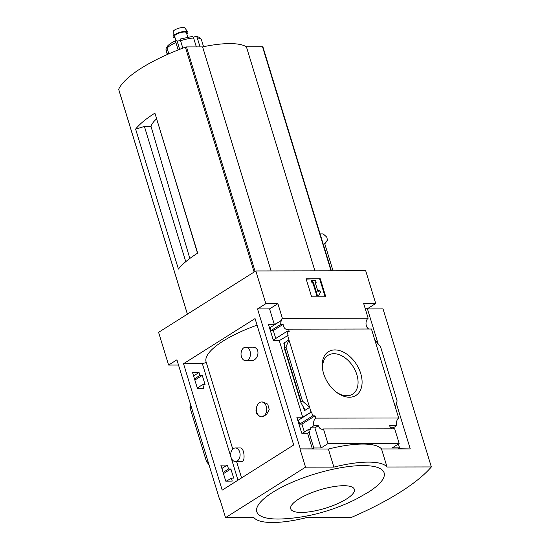 <?xml version="1.0" encoding="UTF-8"?>
<svg xmlns="http://www.w3.org/2000/svg" width="550" height="550" viewBox="0 0 550 550"><rect width="100%" height="100%" fill="white"/><g stroke="black" fill="none" stroke-linecap="round" stroke-linejoin="round"><path stroke-width="0.82" d="M245.754 360.738L250.628 360.731C258.679 361.46 261.36 346.72 252.209 347.167L245.733 347.181A6.779 4.709 89.9 0 1 250.058 351.237A6.779 4.709 89.9 0 1 245.754 360.738A6.779 4.709 89.9 0 1 241.429 356.682A6.779 4.709 89.9 0 1 245.733 347.181M235.407 461.526L241.883 461.519C245.376 462.33 244.558 447.562 240.254 447.968L235.379 447.968A6.779 4.709 89.9 0 1 239.704 452.024A6.779 4.709 89.9 0 1 235.407 461.526A6.779 4.709 89.9 0 1 231.083 457.469A6.779 4.709 89.9 0 1 235.379 447.968M257.063 325.146A71.239 20.515 163 0 0 206.064 361.769L232.774 449.116M241.574 477.902L236.569 461.526M261.573 416.776L266.516 414.652L269.204 409.496L267.733 404.133L262.996 401.988L261.553 401.981A7.397 5.143 89.9 0 1 266.702 409.372A7.397 5.143 89.9 0 1 261.573 416.776A7.397 5.143 89.9 0 1 261.113 416.742C255.874 414.817 254.664 410.857 257.482 404.869A7.397 5.143 89.9 0 1 261.553 401.981M192.555 372.563L197.457 388.596L203.933 388.52L202.73 384.574L205.067 384.546L202.269 375.402L199.932 375.43L199.038 372.494L192.555 372.563M312.373 448.876L300.321 448.896L257.531 308.935L269.582 308.914L274.374 324.603L268.531 324.61L273.433 340.643L279.276 340.629L302.672 417.154L311.52 411.909L312.723 415.862L315.033 415.855L315.728 418.131A5.919 4.111 -90.1 0 0 313.926 425.707L310.475 427.886L314.903 427.879L321.049 447.975L313.782 447.982L308.983 432.293L307.574 433.187L312.373 448.876L313.782 447.982M193.586 375.932L199.038 372.494M269.438 327.587L270.167 327.594L281.339 320.54L274.374 324.603M194.487 378.868L199.932 375.43M270.167 327.594L271.061 330.529L280.809 324.376A5.919 4.111 -90.1 0 1 281.339 320.54M194.858 380.084L202.269 375.402M271.061 330.529L273.329 330.55L283.113 324.376L280.809 324.376M273.329 330.55L275.756 338.477M283.113 324.376A5.919 4.111 -90.1 0 0 287.196 329.471A5.919 4.111 -90.1 0 0 288.523 329.147L289.218 331.43L286.914 331.43L288.124 335.383L279.276 340.629M197.278 388.011L202.73 384.574M274.154 340.636L273.859 339.673L286.914 331.43M220.853 465.121L225.754 481.147L232.231 481.078L231.337 478.143L233.674 478.115L230.883 468.971L228.539 468.999L227.336 465.053L220.853 465.121M302.672 417.154L296.828 417.168L301.73 433.194L307.574 433.187M226.586 481.14L231.337 478.143M302.548 433.194L308.619 429.357L310.922 429.357L310.475 427.886M308.983 432.293L309.519 432.293L308.619 429.357M221.884 468.49L227.336 465.053M297.736 420.145L298.464 420.152L311.52 411.909M223.094 472.436L228.539 468.999M298.464 420.152L299.674 424.098L312.723 415.862M223.465 473.653L230.883 468.971M299.674 424.098L301.936 424.119L315.033 415.855M227.116 480.81L226.105 481.147M301.936 424.119L304.363 432.046M310.984 411.909L287.588 335.383M302.493 401.074L301.132 401.933L300.967 402.71L304.693 409.413L304.432 410.664L309.609 407.399L302.493 401.074L285.966 347.029L288.97 339.9L283.793 343.166L284.467 343.262L284.185 347.827L285.966 347.029M323.606 373.608A25.829 17.009 57.7 0 0 336.243 392.081A25.829 17.009 57.7 0 0 361.962 384.601A25.829 17.009 57.7 0 0 340.732 350.962A25.829 17.009 57.7 0 0 322.912 370.968A25.829 17.009 57.7 0 0 323.606 373.608M288.523 329.147L371.449 329.01L395.374 407.248L398.654 417.993L315.728 418.131M220.083 499.778L219.704 499.785L220.021 499.586L225.541 517.646L253.894 517.598A61.627 17.744 163 0 0 307.058 517.502L351.354 517.426A166.451 47.926 163 0 0 431.344 466.936L387.042 467.012A61.627 17.744 163 0 0 333.884 467.108L305.532 467.156L225.541 517.646M178.516 365.049L168.603 365.062L176.914 359.817L219.704 499.785M392.04 428.808A5.919 4.111 89.9 0 1 389.592 425.583L396.859 425.569A5.919 4.111 89.9 0 1 398.654 417.993M321.049 447.975L327.951 443.616L399.183 443.493L394.694 428.801L323.455 428.924A5.919 4.111 -90.1 0 1 322.128 429.241A5.919 4.111 -90.1 0 1 318.354 425.7L313.926 425.707M314.903 427.879L318.354 425.7M368.796 329.017A5.919 4.111 89.9 0 1 366.018 323.916A5.919 4.111 89.9 0 1 368.149 318.209L282.384 318.361A5.919 4.111 -90.1 0 0 280.809 320.54M282.384 318.361L277.894 303.662L265.843 303.683L255.833 270.951L158.593 332.331L168.603 365.062M269.582 308.914L277.894 303.662M154.901 113.135A98.601 28.394 -17 0 0 135.616 129.099L178.413 269.06A98.601 28.394 -17 0 1 197.691 253.096L154.901 113.135L197.526 253.199M135.616 129.099L144.416 126.479L151.03 126.473A55.928 16.101 -17 0 1 156.475 118.931M189.826 258.479L151.03 126.473M185.756 261.697L144.416 126.479M262.914 47.032A1.231 0.358 163 0 0 262.928 46.936A1.231 0.358 163 0 0 262.529 46.798L246.414 46.826A61.133 17.6 163 0 0 202.606 46.901L186.491 46.929A1.231 0.358 163 0 0 185.377 47.162A98.601 28.394 163 0 0 118.669 89.265A1.231 0.358 163 0 0 118.656 89.361A1.231 0.358 163 0 0 118.718 89.437M365.255 308.749L367.393 308.743L375.712 303.497L365.702 270.765L255.833 270.951M333.039 270.82L324.624 243.292L327.491 240.185L326.755 237.091L323.173 233.915L320.093 233.922M324.775 243.788A106.226 30.587 -17 0 0 327.491 240.185L327.559 239.704M327.951 443.616L323.455 428.924M399.183 443.493L392.281 447.851L399.547 447.837L398.138 448.731L409.874 448.91L381.521 448.958L387.042 467.012M381.521 448.958A61.627 17.744 -17 0 0 328.364 449.047L300.321 448.896M396.859 425.569L393.408 427.749L393.731 428.801M399.547 447.837L398.379 444.001M375.712 303.497L363.66 303.518L368.149 318.209M374.736 339.749L380.593 346.864L397.121 400.916L395.374 407.248M311.616 296.828L325.793 296.808L320.272 278.747L306.096 278.774L311.616 296.828M183.535 363.722L255.056 318.574L293.7 444.991L222.186 490.139L183.535 363.722L202.311 363.509A2.468 0.708 163 0 0 206.154 362.044M257.531 308.935L265.843 303.683M300.011 449.096L305.532 467.156M367.393 308.743L378.139 343.881M396.385 403.569L410.19 448.711M190.712 404.958L189.984 407.612L191.276 406.801M207.804 460.845L206.504 461.663L189.984 407.612M206.504 461.663L208.966 464.647M328.364 449.047L333.884 467.108M431.344 466.936L383.034 308.914L367.455 308.942M278.121 519.035A66.557 19.161 163 0 0 280.803 518.994C296.292 518.368 311.561 515.701 326.611 510.984C337.067 507.774 347.036 503.759 356.51 498.933L368.273 492.25A66.557 19.161 163 0 0 362.814 465.575A66.557 19.161 163 0 0 272.621 492.388A66.557 19.161 163 0 0 278.121 519.035M335.644 391.607A22.962 15.125 57.7 0 0 352.605 394.144A22.962 15.125 57.7 0 0 353.141 366.651A22.962 15.125 57.7 0 0 328.089 355.307A22.962 15.125 57.7 0 0 323.084 371.711M306.199 279.118L320.272 278.747M319.076 295.123L316.752 295.474L312.957 283.058L312.07 283.058L313.507 282.714L317.302 295.13L319.076 295.123L320.602 291.926L318.863 290.331L318.099 291.933L315.281 282.707L316.161 282.707L315.473 280.452L311.933 280.459L312.62 282.714M312.957 283.058L313.507 282.714M316.752 295.474L317.302 295.13M317.948 291.445L318.863 290.331M316.161 282.707L315.384 283.058M312.07 283.058L311.382 280.803L311.933 280.459M319.722 279.097L325.139 296.808M390.727 427.749L393.408 427.749M343.709 485.712A33.275 9.584 -17 0 1 332.668 505.725A33.275 9.584 -17 0 1 291.232 505.794A33.275 9.584 -17 0 1 343.709 485.712M314.909 270.854L246.414 46.826M271.102 270.923L202.606 46.901M261.113 416.742A7.397 5.143 89.9 0 1 256.857 412.349A7.397 5.143 89.9 0 1 257.482 404.869M200.042 46.908L197.312 37.971A2.468 1.925 -85 0 0 195.724 36.492A2.468 1.925 -85 0 0 194.824 36.692L193.407 37.462M196.343 46.915L193.614 37.977A2.468 1.471 85.9 0 0 192.129 36.499L180.228 39.043L180.579 40.776A18.487 5.321 -17 0 1 193.614 37.977M182.827 48.118L180.579 40.776M178.152 49.933L175.897 42.563A2.468 0.866 66.5 0 1 175.972 40.672C172.088 42.343 169.242 44.165 167.447 46.145A2.468 2.145 -139.2 0 0 167.083 48.125A18.487 5.321 -17 0 1 175.897 42.563M168.829 53.831L167.083 48.125M167.475 54.429L166.1 49.912A2.468 2.337 10.5 0 1 166.98 47.41M179.671 49.335L177.114 40.975L176.261 40.672A2.468 0.866 66.5 0 0 175.972 40.672L174.604 36.293A6.16 1.774 -17 0 1 177.836 33.578A6.16 1.774 -17 0 1 184.422 32.017A6.16 1.774 -17 0 1 186.395 32.691L187.736 37.077M177.114 40.975A1.973 0.571 163 0 0 178.702 40.858A1.973 0.571 163 0 0 180.393 40.123M174.996 37.572A7.721 2.221 -17 0 1 173.085 36.534A7.721 2.221 -17 0 1 177.478 33.213A7.721 2.221 -17 0 1 185.412 31.391A7.721 2.221 -17 0 1 187.791 32.038A7.721 2.221 -17 0 1 186.787 33.969M173.085 36.534L173.202 31.604A6.16 1.774 -17 0 1 176.708 28.957A6.16 1.774 -17 0 1 183.04 27.5A6.16 1.774 -17 0 1 184.938 28.022L187.791 32.038M304.432 410.664L303.229 406.718M284.377 345.07L283.793 343.166M254.121 272.03L185.377 47.162M187.419 314.139L118.669 89.265M301.132 401.933L284.604 347.889M255.117 271.404L186.491 46.929M331.024 270.827L262.529 46.798M237.978 480.171L202.311 363.509M197.312 37.971A18.487 5.321 -17 0 1 201.492 39.923L203.562 46.702M167.289 54.512L166.134 50.731A18.487 5.321 -17 0 1 166.1 49.912M300.967 402.71L284.185 347.827M327.525 240.137L324.658 243.932M187.385 314.16L118.656 89.361M331.375 270.827L262.928 46.936M195.724 36.492C195.559 36.486 200.461 36.589 201.492 39.923M166.134 50.731L166.038 48.854"/></g></svg>
